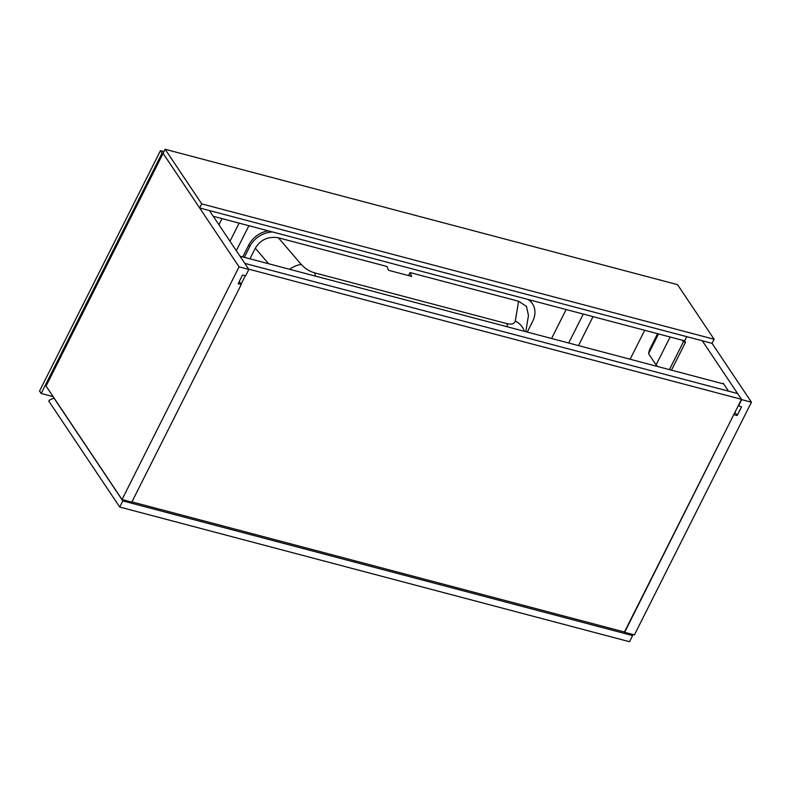 <?xml version="1.0" encoding="UTF-8"?>
<svg xmlns="http://www.w3.org/2000/svg" width="791" height="791" viewBox="0 0 791 791"><rect width="100%" height="100%" fill="white"/><g stroke="black" fill="none" stroke-linecap="round" stroke-linejoin="round"><path stroke-width="1.19" d="M741.474 399.317L248.641 269.128L244.785 263.363L737.617 393.552L741.474 399.317L624.435 632.009L131.919 501.899M241.057 284.216L245.319 275.743M165.151 149.281L201.715 203.89L714.095 339.25L677.531 284.641L165.151 149.281L163.094 153.375L239.07 266.844L248.849 269.424L245.625 275.822L242.54 275.001L238.17 283.702L241.255 284.513L131.81 502.127L122.032 499.546L46.066 386.067L163.094 153.375L199.658 207.984L712.038 343.343L751.45 402.204L634.412 634.896L624.643 632.316L733.88 414.405M213.283 216.309L684.62 340.832L686.726 336.65M728.511 391.15L723.221 383.259L722.964 383.773M734.977 412.24L737.172 415.522L741.543 406.831L738.26 405.714M738.458 406.01L741.671 399.623L751.45 402.204M702.27 340.763L741.671 399.623M737.172 415.522L734.088 414.711M209.437 210.564L248.849 269.424M241.255 284.513L239.258 281.537M122.032 499.546L239.07 266.844M239.97 256.175L723.696 383.961M631.673 634.174L632.612 635.578L629.527 641.719L119.718 507.041L122.813 500.901L632.612 635.578M54.114 398.091L49.339 400.127L48.824 401.156L119.718 507.041M53.946 398.051L122.813 500.901M684.62 340.832L685.54 342.196L683.483 341.653L681.971 340.13M671.47 370.168L685.54 342.196M669.413 369.624L683.483 341.653M657.697 366.53L656.095 364.908L670.125 336.996M656.095 364.908L648.571 353.686L658.508 333.931M648.571 353.686L649.441 349.919L657.598 333.693M201.715 203.89L199.658 207.984M714.095 339.25L712.038 343.343M578.468 345.598L593.032 316.637M568.699 343.017L583.264 314.057M551.584 338.499L566.148 309.528M229.983 241.265L239.1 223.131M218.919 224.723L221.994 218.613M236.311 250.707L248.878 225.712M408.532 275.584L410.045 272.569L518.58 301.242L526.45 306.374L528.467 315.48L525.788 331.676M410.045 272.569L411.666 276.415L388.519 270.295L386.898 266.458L278.363 237.784L301.341 264.53A18.302 9.027 -40.7 0 0 289.615 269.286M162.066 153.098L160.444 150.676L39.55 391.041L41.172 393.463L162.066 153.098L163.094 153.375M53.135 396.627L41.172 393.463M160.444 150.676L163.984 151.605M268.179 230.814A22.573 18.074 146.2 0 0 248.74 245.032L242.758 256.917M528.072 299.473A22.573 18.074 -33.8 0 1 532.412 303.704L531.394 302.192A22.573 18.074 146.2 0 0 529.426 299.829M644.705 330.282L630.13 359.243M249.966 258.815L255.285 248.226C260.674 239.584 268.367 236.114 278.363 237.784M301.341 264.53C304.98 268.535 309.38 271.293 314.531 272.826L506.685 323.588C511.678 324.735 514.545 323.895 515.297 321.057A18.302 15.899 9.4 0 1 524.324 331.291M244.33 257.322L249.748 246.545A22.573 18.074 -33.8 0 1 272.668 232M532.412 303.704A22.573 18.074 -33.8 0 1 532.689 321.294L527.271 332.072M515.297 321.057L518.58 301.242M268.624 263.739L255.285 248.226M314.531 272.826A18.302 8.948 104.8 0 1 315.461 276.118M507.614 326.881A18.302 8.948 -75.2 0 0 506.685 323.588M249.748 246.545L248.74 245.032"/></g></svg>

